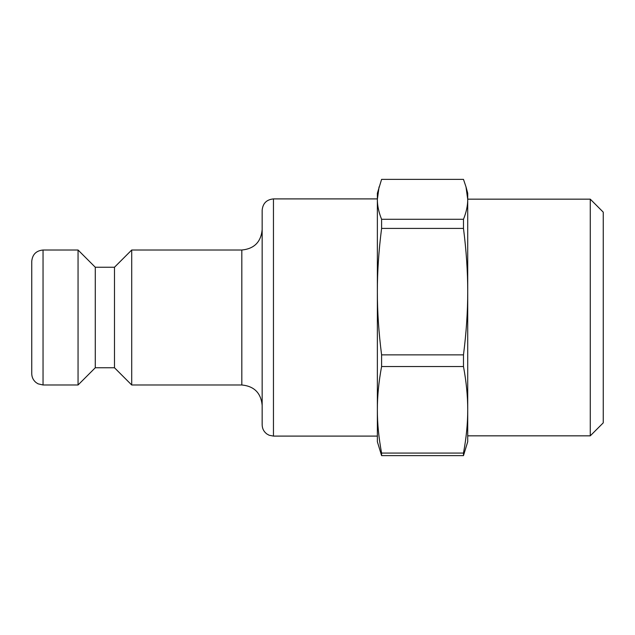 <?xml version="1.0" encoding="UTF-8"?>
<svg xmlns="http://www.w3.org/2000/svg" width="635" height="635" viewBox="0 0 635 635"><rect width="100%" height="100%" fill="white"/><g stroke="black" fill="none" stroke-linecap="round" stroke-linejoin="round"><path stroke-width="0.95" d="M114.483 267.24L114.483 367.76L95.282 367.76L95.282 267.24L114.483 267.24L131.707 250.015L131.707 384.985L241.824 384.985C254.175 386.191 260.953 392.962 262.16 405.313M95.282 267.24L78.057 250.015L78.057 384.985L95.282 367.76M43.045 250.015C36.187 250.682 32.417 254.452 31.75 261.31L31.75 373.69C31.829 377.301 33.266 380.262 36.052 382.556L38.076 383.834L43.045 384.985L43.045 250.015L78.057 250.015M131.707 250.015L241.824 250.015L241.824 384.985M262.16 229.687C260.953 242.03 254.175 248.809 241.824 250.015M273.455 436.094L269.208 435.269L266.954 434.038C263.858 431.736 262.255 428.657 262.16 424.799L262.16 210.201C262.827 203.343 266.589 199.581 273.455 198.906L273.455 436.094L377.365 436.094L377.365 193.262L381.595 179.372L463.479 179.372L466.003 186.88L467.717 199.334L467.717 193.262L466.003 186.88M273.455 198.906L377.365 198.906M381.595 453.072L381.595 455.628L377.365 441.738L377.365 409.805C377.333 396.264 378.746 381.841 381.595 366.538L463.479 366.538C466.328 381.841 467.741 396.264 467.717 409.805C467.741 423.354 466.328 437.777 463.479 453.072L381.595 453.072C378.746 437.777 377.333 423.354 377.365 409.805M381.595 455.628L463.479 455.628L463.479 453.072M463.479 455.628L467.717 441.738L467.717 199.334C467.741 205.581 466.328 212.233 463.479 219.289L381.595 219.289C378.746 212.233 377.333 205.581 377.365 199.334L379.071 186.88M590.264 435.84L603.25 422.846L603.25 212.153L590.264 199.16L590.264 435.84L467.717 435.84L467.717 409.805M463.479 228.409C466.328 250.769 467.741 271.844 467.717 291.64C467.741 311.428 466.328 332.51 463.479 354.87L381.595 354.87C378.746 332.51 377.333 311.428 377.365 291.64C377.333 271.844 378.746 250.769 381.595 228.409L463.479 228.409L463.479 219.289M463.479 366.538L463.479 354.87M381.595 228.409L381.595 219.289M381.595 366.538L381.595 354.87M114.483 367.76L131.707 384.985M43.045 384.985L78.057 384.985M590.264 199.16L467.717 199.16"/></g></svg>

